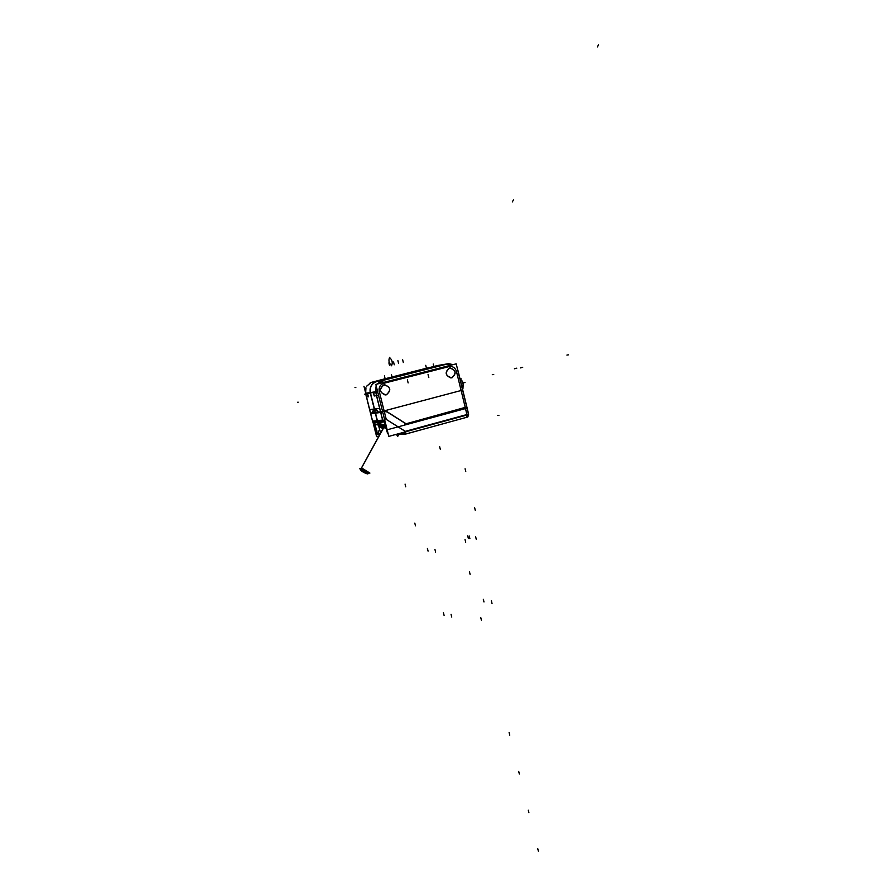 <?xml version="1.0" encoding="UTF-8"?>
<svg xmlns="http://www.w3.org/2000/svg" width="896" height="896" viewBox="0 0 896 896"><rect width="100%" height="100%" fill="white"/><g stroke="black" fill="none" stroke-linecap="round" stroke-linejoin="round"><path stroke-width="1.34" d="M449.467 368.066L450.15 367.942C456.098 370.306 456.658 373.587 451.842 377.787L450.778 377.922C445.133 375.29 444.696 372.008 449.467 368.066C455.963 369.835 456.758 373.072 451.842 377.787C445.323 376.029 444.528 372.781 449.467 368.066M384.339 411.779L386.232 419.384L405.317 431.334L466.872 414.557L465.326 407.758L406.078 423.763L465.315 407.725L456.456 371.426C455.168 367.674 452.715 366.05 449.098 366.576L383.701 383.32C380.117 384.664 378.627 387.341 379.243 391.373L384.238 411.387L387.106 411.925L384.238 411.387L387.106 411.925L384.238 411.387L379.142 390.97M387.229 412.003L406.302 424.043M386.322 394.822L385.09 394.957C379.31 392.224 378.896 388.875 383.846 384.91L384.653 384.776C390.779 387.218 391.328 390.566 386.322 394.822C379.523 393.053 378.706 389.749 383.846 384.91C390.622 386.669 391.451 389.984 386.322 394.822M466.917 407.154L458.08 370.944M393.826 377.642L435.646 366.968L393.826 377.642M438.144 366.24L436.464 366.755L438.144 366.24M392.974 377.854L388.506 378.862L392.974 377.854M381.304 380.016L388.36 378.885L381.304 380.016M378.986 412.362L380.598 412.182L378.986 412.362L374.55 409.27L378.986 412.362L380.598 412.182L376.477 395.718L374.326 395.875L373.632 393.075L374.326 395.875L376.477 395.674L380.598 412.182L378.986 412.362L374.55 409.27L378.986 412.362M382.648 411.768L380.71 412.171L382.648 411.768M370.608 413.224L371.762 413.112L370.608 413.224L371.762 413.112L370.608 413.224L366.542 397.018L370.608 413.224M374.36 409.293L372.042 413.09L374.36 409.293M366.542 397.006L368.267 396.693L366.542 397.006M370.373 392.952L377.35 420.806L370.373 392.952M365.803 394.038L370.261 392.974L365.803 394.038M368.39 396.67L367.696 393.893L368.39 396.67M365.702 394.05L366.453 397.018M365.59 393.187L365.949 387.89L365.59 393.187M366.789 386.131L371.067 382.547L366.789 386.131M370.283 392.56C369.611 387.43 371.47 383.846 375.883 381.786C371.47 383.846 369.611 387.43 370.283 392.56M381.438 380.822L377.059 384.093L381.438 380.822M376.141 385.706L375.514 391.798L376.141 385.706M377.754 392.19L373.442 393.109M378.526 395.293L376.578 395.662L378.526 395.293M375.715 392.661L373.632 393.064L375.715 392.661M425.04 368.738L381.73 379.803L425.04 368.738L437.349 366.374L425.04 368.738M368.469 472.92L368.536 472.808C366.867 470.971 364.403 469.582 361.155 468.642L384.373 426.552M366.845 472.618L362.006 469.997L366.845 472.618M383.768 427.47L381.158 425.835L383.768 427.47L361.2 468.552M380.184 425.701L380.822 424.458L385.504 425.678L380.822 424.458L380.968 425.667L380.766 424.57L380.968 425.667L378.269 425.779L382.906 428.691M381.114 424.077L385.37 425.152L381.114 424.077M381.024 424.088L378.605 422.565L381.024 424.088L380.968 425.667M397.678 433.966L398.429 434.056L397.678 433.966M378.28 422.33L377.418 421.03L378.28 422.33M384.866 422.509L382.704 420.515L383.477 421.658L373.218 422.453M372.422 421.064L377.238 420.806L372.579 421.098L370.619 413.258L372.579 421.098L377.238 420.806M382.704 420.168L377.238 420.818M403.984 434.291L402.763 434.302M363.966 386.232L365.243 391.306M378.862 436.038L376.611 436.654L372.982 422.195L375.603 430.573M449.243 368.133L450.206 367.931C456.266 370.474 456.736 373.778 451.618 377.843M452.166 377.698L450.834 377.91C445.077 375.099 444.741 371.795 449.803 367.987M375.816 384.406L456.21 363.843L467.018 408.162L387.162 429.811L375.816 384.406M383.6 384.978L384.698 384.765C390.947 387.386 391.406 390.757 386.075 394.878M386.658 394.733L385.134 394.957C379.254 392.034 378.93 388.662 384.194 384.832M387.274 412.003L383.925 411.466M384.261 420.045L387.565 433.619L384.261 420.045M388.136 433.709L384.698 422.509L387.542 433.53M466.861 406.93L404.869 424.133L466.861 406.93M457.766 369.88L466.973 407.971M457.542 369.331L457.778 370.272M448.694 363.664L450.117 365.4M380.733 381.002L382.099 382.805M437.506 365.534L448.818 363.63L380.61 381.035L370.261 382.67L380.61 381.035L448.818 363.63L430.024 367.438L437.506 365.534M383.779 379.098L370.261 382.67L381.326 379.87M435.49 366.867L437.741 366.15M392.941 377.72L436.43 366.632M388.282 378.762L393.926 377.474M381.136 379.904L388.472 378.728M425.723 368.413L382.816 379.344M430.315 367.394L424.782 368.659M437.942 366.117L430.114 367.416M380.083 433.832L377.541 434.526L374.685 422.856L377.462 434.213L380.296 433.44M373.598 422.755L376.578 434.347L377.44 434.112L376.578 434.347L373.598 422.755M370.429 413.09L384.373 411.376L370.429 413.09M371.706 413.448L373.755 409.472C375.222 408.89 376.936 409.965 378.885 412.698C376.947 409.965 375.234 408.89 373.766 409.472L371.717 413.437M380.8 412.563L375.603 391.776L370.171 392.571L375.323 413.179L370.619 413.627L365.49 393.21L370.362 392.549L375.525 413.157L382.749 412.171M368.301 396.838L367.539 393.792M368.323 396.693L366.386 396.984M365.635 393.187L365.803 387.979M453.208 364.616L447.216 364.034M436.811 365.736L435.982 365.926M367.629 393.915L364.661 394.184L365.624 393.926L365.904 387.699M366.654 386.165L370.966 382.558M370.541 393.232C369.499 387.834 371.336 384.003 376.029 381.763M370.339 393.254C369.298 387.867 371.101 384.048 375.726 381.808M375.827 392.47L376.186 385.896M377.194 384.059L382.357 380.587M375.458 391.798L377.552 391.362M374.147 395.909L378.538 395.304M373.464 392.963L374.237 396.043M460.365 379.456L460.466 379.434C463.165 381.92 463.792 384.563 462.336 387.363L462.515 387.318C463.725 384.283 463.053 381.662 460.488 379.445M460.533 379.422C463.109 381.64 463.781 384.261 462.571 387.307L462.336 387.363M425.835 368.446L382.939 379.378M381.293 379.882L383.88 379.142M438.133 366.162L389.256 378.818L372.008 382.245L381.013 379.949M429.878 367.539L437.696 366.229M430.069 367.506L424.917 368.682M381.584 431.099L380.128 431.491L378.739 426.07M378.661 425.768L377.866 422.677M360.618 469.258L359.486 468.574L362.533 468.541L369.925 473.066L368.402 473.066M367.942 473.659L367.774 473.973C364.594 473.11 362.107 471.722 360.315 469.806M383.701 427.459L360.517 469.65C363.698 470.501 366.184 471.89 367.987 473.805L367.842 473.502M383.779 427.638L386.176 428.322M380.856 425.678L383.712 425.331L385.739 426.619M380.733 424.458L380.89 425.678M385.571 425.947L380.845 424.099M380.15 425.107L381.226 424.066M380.923 424.446L381.349 425.891M374.853 423.539L373.307 422.576M401.43 432.936L402.886 433.854L396.939 434.168M380.99 424.144L378.134 422.341M378.179 422.341L377.306 421.042M377.406 420.672L382.525 420.067M384.082 422.016L382.682 420.045M378.806 422.621L377.418 420.672M380.666 412.003L382.614 411.611M382.749 420.336L384.698 419.944M384.126 411.443L387.464 411.97L384.126 411.443M406.504 424.032L386.982 411.667L406.504 424.032M382.536 411.32L462.616 390.107L468.586 414.59L388.808 436.386L382.536 411.32M395.304 434.616L399.336 434.549M467.611 417.054L404.286 434.459M404.544 432.085L404.018 434.459L404.925 434.213M466.816 417.256L467.746 417.021L468.171 414.702M468.227 416.08L468.518 415.352M404.645 433.451L403.917 434.302M405.854 431.726L405.642 434.09L399.549 433.451M403.883 432.264L402.394 433.541M398.754 434.291L404.23 434.314L402.83 433.821M383.589 421.702L384.866 420.627M402.842 433.832L404.566 432.208M374.293 409.069L379.77 408.419L382.794 420.504L377.294 421.042L374.293 409.069L369.589 409.55L372.568 421.434L377.294 421.042M374.494 409.046L377.496 421.03M386.277 419.552L384.25 411.41L386.232 419.384L405.317 431.334L466.872 414.557L465.326 407.758L406.078 423.763L465.315 407.725L456.456 371.426C455.168 367.674 452.715 366.05 449.098 366.576L383.701 383.32C380.117 384.664 378.627 387.341 379.243 391.373L384.194 411.219M448.84 365.725L447.418 363.989L448.84 365.725M447.317 363.989L435.646 366.968L447.317 363.989L430.27 367.394L447.317 363.989M453.006 364.661L447.843 363.877M383.432 382.458L382.066 380.666L383.432 382.458M377.653 391.765L375.749 392.168L377.653 391.765M370.462 392.941L375.603 392.19L370.462 392.941M566.922 355.074L568.467 354.838L566.922 355.074M355.006 387.61L355.813 387.486L355.006 387.61M297.483 402.282L298.222 402.181L297.483 402.282M474.6 507.573L475.261 510.272M465.091 468.765L465.752 471.475L465.091 468.765M405.07 484.109L405.742 486.842L405.07 484.109M465.494 408.442L456.277 370.698M450.374 366.24L382.357 383.667M491.378 600.813L492.027 603.478M451.08 614.354L451.752 617.064M443.419 612.696L444.08 615.373M483.336 599.334L483.986 601.978M426.406 368.043L425.734 365.31M468.362 538.496L467.712 535.83M469.885 538.653L469.224 535.976M538.384 851.2L537.746 848.624L538.384 851.2M528.898 812.728L528.259 810.141L528.898 812.728M519.355 774.032L518.717 771.434L519.355 774.032M509.757 735.134L509.118 732.514L509.757 735.134M470.109 574.347L469.448 571.67M481.421 620.222L480.76 617.557M439.611 446.51L440.283 449.232M393.557 361.995L394.251 364.795M402.64 359.733L403.334 362.51M397.902 360.618L398.586 363.373M388.886 362.869L389.57 365.646M414.803 523.118L415.475 525.829M379.602 424.245L376.992 424.95L379.602 424.245M378.896 433.574L378.146 430.83L378.896 433.574M378.291 424.603L380.778 423.931M447.541 363.955L436.24 365.859M371.918 382.256L376.869 381.494M376.555 381.55L382.088 380.643M428.075 551.13L427.403 548.43M385.078 378.571L384.384 375.805M435.59 552.059L434.918 549.326M392.168 377.429L391.474 374.629M408.139 382.917L407.378 379.848M428.803 377.586L428.053 374.539M476.258 539.269L475.597 536.57M433.899 366.789L433.227 364.022M465.035 539.549L465.696 542.214M492.296 374.662L493.73 374.461L492.296 374.662M460.947 378.448L459.95 378.594M463.915 382.738L464.498 382.592M462.28 388.125L463.277 388.002M514.416 368.782L516.79 368.166M520.33 367.92L522.726 367.293M463.131 382.95L465.046 382.446M377.138 424.189L375.659 424.581M598.517 44.8L597.352 46.928L598.517 44.8M513.565 199.685L512.322 201.947L513.565 199.685M368.245 472.976C367.774 471.531 365.411 470.086 361.155 468.642M396.346 434.325L397.79 436.386M397.589 436.397L399 434.269M391.53 365.77C392.918 362.6 392.224 359.822 389.458 357.437M389.648 357.403C388.27 360.562 388.954 363.339 391.72 365.725M381.226 425.824L385.885 427.146L381.226 425.824M382.95 428.602C380.778 426.955 380.15 426.037 381.08 425.835C380.15 426.037 380.778 426.955 382.95 428.602M374.842 423.472L373.834 422.834L378.493 422.576L373.834 422.834L374.842 423.472M378.694 422.554L383.869 421.96L384.888 422.598L383.869 421.96L378.694 422.554M401.766 433.686L402.382 433.619L401.341 432.958L402.461 433.608L404.006 432.23L402.483 433.597M372.68 421.422L373.464 422.565M405.462 434.09L466.547 417.346L466.973 415.027L466.637 417.368M384.989 421.142L383.958 421.938M380.61 412.205L382.603 420.179L377.44 420.795L382.603 420.179L380.61 412.205M598.483 44.8L597.318 46.939L598.483 44.8M466.984 414.546L465.282 407.59M404.443 431.603L468.07 414.221M498.904 415.43L497.526 415.386M385.862 419.149L405.126 431.301M377.104 424.2L375.614 424.592M448.851 363.765L453.13 364.627L448 363.854M462.806 387.139C463.926 384.53 463.232 381.965 460.723 379.445C463.086 381.528 463.781 384.093 462.806 387.139M367.987 473.805L368.782 472.36M468.586 413.997L468.227 416.024L468.586 413.997L466.962 407.322L468.552 413.851M396.144 434.381L397.264 434.37L396.144 434.381M398.07 434.358L398.877 434.347L398.07 434.358M404.219 434.426L467.746 417.021"/></g></svg>
